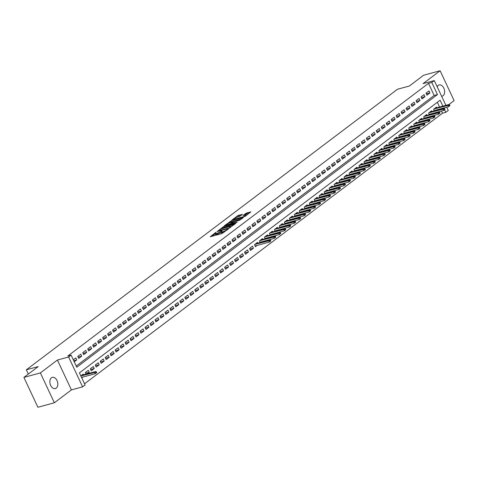 <?xml version="1.0" encoding="UTF-8"?>
<svg xmlns="http://www.w3.org/2000/svg" width="478" height="478" viewBox="0 0 478 478"><rect width="100%" height="100%" fill="white"/><g stroke="black" fill="none" stroke-linecap="round" stroke-linejoin="round"><path stroke-width="0.72" d="M216.05 232.26L210.23 236.753L221.876 233.593L228.197 229.123L226.62 229.876A2.85 0.55 -25.1 0 1 222.987 231.621L222.019 231.884A2.85 0.55 -25.1 0 1 220.997 231.914A2.85 0.55 -25.1 0 1 221.511 231.268L222.067 230.623L220.603 231.513A2.85 0.55 -25.1 0 1 216.97 233.258L216.002 233.521A2.85 0.55 -25.1 0 1 214.981 233.551A2.85 0.55 -25.1 0 1 215.494 232.9L216.05 232.26M441.624 96.257A5.814 3.83 74.8 0 0 442.162 96.174A5.814 3.83 74.8 0 0 443.058 95.725A5.814 3.83 74.8 0 0 444.11 88.842A5.814 3.83 74.8 0 0 439.115 84.953A5.814 3.83 74.8 0 0 438.218 85.395A5.814 3.83 74.8 0 0 437.167 86.751M51.421 377.799A5.814 3.83 74.8 0 0 50.369 384.682A5.814 3.83 74.8 0 0 55.364 388.572A5.814 3.83 74.8 0 0 56.255 388.124A5.814 3.83 74.8 0 0 57.306 381.241A5.814 3.83 74.8 0 0 52.317 377.351A5.814 3.83 74.8 0 0 51.421 377.799M242.394 214.335L237.829 215.578L231.908 220.137L245.005 216.415L250.932 211.862L246.666 212.937L242.902 215.554L245.178 215.01A2.384 0.46 -25.1 0 1 246.033 214.986A2.384 0.46 -25.1 0 1 244.927 215.966A2.384 0.46 -25.1 0 1 242.567 216.988L234.901 219.067A2.384 0.46 -25.1 0 1 234.047 219.091A2.384 0.46 -25.1 0 1 235.152 218.111A2.384 0.46 -25.1 0 1 237.512 217.096L239.926 216.199L242.394 214.335M76.229 366.04L434.167 95.463L428.497 83.357L431.789 82.461L434.275 80.579L445.872 105.333M23.9 377.399L40.379 372.918L54.367 402.781L37.887 407.256L23.9 377.399L38.204 366.584L26.338 369.805L397.469 89.255L409.335 86.034L423.633 75.219L440.113 70.744L423.072 83.626L434.275 80.579M54.367 402.781L71.401 389.899L57.414 360.042L40.379 372.918M57.414 360.042L68.623 356.994L71.108 355.118L76.779 367.224L437.46 94.566L431.789 82.461M428.497 83.357L67.81 356.008L71.108 355.118M223.782 226.512L217.042 231.603L228.687 228.442L235.582 223.543L223.782 226.512L224.158 227.319L221.852 228.753M224.475 225.67L231.37 220.77L243.338 217.598L239.574 220.209L233.718 222.037L231.92 223.477L237.154 222.133L236.473 222.652L224.57 225.879M448.848 104.574L454.1 100.601L440.113 70.744M435.524 110.555L436.223 110.03M430.547 114.314L431.246 113.788M425.569 118.078L426.268 117.546M420.598 121.836L421.297 121.31M415.621 125.6L416.32 125.069M410.65 129.359L411.343 128.833M405.673 133.117L406.372 132.591M400.695 136.881L401.395 136.355M395.724 140.64L396.423 140.114M390.747 144.404L391.446 143.872M385.77 148.162L386.469 147.636M380.799 151.926L381.498 151.395M375.822 155.685L376.521 155.159M370.85 159.443L371.543 158.917M365.873 163.207L366.572 162.675M360.896 166.965L361.595 166.44M355.925 170.73L356.624 170.198M350.948 174.488L351.647 173.962M345.97 178.246L346.67 177.72M340.999 182.01L341.698 181.485M336.022 185.769L336.721 185.243M331.051 189.533L331.744 189.001M326.074 193.291L326.773 192.765M321.096 197.05L321.796 196.524M316.125 200.814L316.824 200.288M311.148 204.572L311.847 204.046M306.171 208.336L306.87 207.805M301.2 212.095L301.899 211.569M296.223 215.859L296.922 215.327M291.251 219.617L291.944 219.091M286.274 223.375L286.973 222.85M281.297 227.14L281.996 226.608M276.326 230.898L277.025 230.372M271.349 234.662L272.048 234.13M266.371 238.42L267.071 237.895M261.4 242.179L262.099 241.653M257.803 243.159L257.463 242.43L254.475 244.682L255.419 246.702L257.122 245.417M253.43 248.207L252.486 246.188L249.498 248.446L250.448 250.46L253.43 248.207L249.845 249.181M248.458 251.966L247.508 249.946L244.527 252.205L245.471 254.224L248.458 251.966L244.867 252.94M243.481 255.73L242.537 253.71L239.55 255.963L240.494 257.983L243.481 255.73L239.896 256.704M238.504 259.488L237.56 257.469L234.579 259.727L235.523 261.747L238.504 259.488L234.919 260.462M233.533 263.247L232.583 261.233L229.601 263.486L230.545 265.505L233.533 263.247L229.948 264.22M228.556 267.011L227.612 264.991L224.624 267.25L225.568 269.263L228.556 267.011L224.971 267.985M223.579 270.769L222.634 268.756L219.653 271.008L220.597 273.028L223.579 270.769L219.994 271.743M218.607 274.533L217.663 272.514L214.676 274.772L215.62 276.786L218.607 274.533L215.022 275.507M213.63 278.292L212.686 276.272L209.699 278.531L210.649 280.55L213.63 278.292L210.045 279.266M208.659 282.05L207.709 280.036L204.727 282.289L205.671 284.308L208.659 282.05L205.068 283.024M203.682 285.814L202.738 283.795L199.75 286.053L200.694 288.067L203.682 285.814L200.097 286.788M198.705 289.572L197.761 287.559L194.779 289.811L195.723 291.831L198.705 289.572L195.12 290.546M193.733 293.337L192.783 291.317L189.802 293.576L190.746 295.589L193.733 293.337L190.148 294.311M188.756 297.095L187.812 295.075L184.825 297.334L185.769 299.353L188.756 297.095L185.171 298.069M183.779 300.853L182.835 298.84L179.853 301.092L180.798 303.112L183.779 300.853L180.194 301.833M178.808 304.617L177.864 302.598L174.876 304.856L175.82 306.876L178.808 304.617L175.223 305.591M173.831 308.376L172.887 306.362L169.899 308.615L170.849 310.634L173.831 308.376L170.246 309.35M168.859 312.14L167.909 310.12L164.928 312.379L165.872 314.393L168.859 312.14L165.269 313.114M163.882 315.898L162.938 313.879L159.951 316.137L160.895 318.157L163.882 315.898L160.297 316.872M158.905 319.663L157.961 317.643L154.98 319.901L155.924 321.915L158.905 319.663L155.32 320.636M153.934 323.421L152.984 321.401L150.002 323.66L150.946 325.679L153.934 323.421L150.349 324.395M148.957 327.179L148.013 325.165L145.025 327.418L145.969 329.438L148.957 327.179L145.372 328.153M143.98 330.943L143.036 328.924L140.054 331.182L140.998 333.196L143.98 330.943L140.395 331.917M139.008 334.702L138.064 332.688L135.077 334.941L136.021 336.96L139.008 334.702L135.423 335.675M134.031 338.466L133.087 336.446L130.1 338.705L131.05 340.718L134.031 338.466L130.446 339.44M129.06 342.224L128.11 340.205L125.128 342.463L126.073 344.483L129.06 342.224L125.469 343.198M124.083 345.982L123.139 343.969L120.151 346.221L121.095 348.241L124.083 345.982L120.498 346.962M119.106 349.747L118.162 347.727L115.18 349.986L116.124 352.005L119.106 349.747L115.521 350.721M114.134 353.505L113.184 351.491L110.203 353.744L111.147 355.763L114.134 353.505L110.549 354.479M109.157 357.269L108.213 355.25L105.226 357.508L106.17 359.522L109.157 357.269L105.572 358.243M104.18 361.027L103.236 359.008L100.255 361.266L101.199 363.286L104.18 361.027L100.595 362.001M99.209 364.792L98.265 362.772L95.277 365.031L96.221 367.044L99.209 364.792L95.624 365.766M94.232 368.55L93.288 366.53L90.3 368.789L91.25 370.809L94.232 368.55L90.647 369.524M87.277 373.808L89.261 372.308L85.67 373.282M74.239 361.804L76.719 359.928L75.775 357.914L73.295 359.791M80.752 354.15L77.765 356.409L78.715 358.428L81.696 356.17L80.752 354.15M85.729 350.392L82.742 352.65L83.686 354.664L86.673 352.411L85.729 350.392M90.701 346.634L87.719 348.886L88.663 350.906L91.645 348.647L90.701 346.634M95.678 342.869L92.69 345.128L93.634 347.142L96.622 344.889L95.678 342.869M100.649 339.111L97.667 341.364L98.611 343.383L101.599 341.125L100.649 339.111M105.626 335.347L102.639 337.605L103.589 339.625L106.57 337.366L105.626 335.347M110.603 331.589L107.616 333.841L108.56 335.861L111.547 333.608L110.603 331.589M115.574 327.824L112.593 330.083L113.537 332.102L116.518 329.844L115.574 327.824M120.552 324.066L117.564 326.325L118.514 328.338L121.496 326.086L120.552 324.066M125.529 320.308L122.541 322.56L123.485 324.58L126.473 322.321L125.529 320.308M130.5 316.544L127.518 318.802L128.463 320.822L131.444 318.563L130.5 316.544M135.477 312.785L132.49 315.038L133.434 317.057L136.421 314.799L135.477 312.785M140.448 309.021L137.467 311.28L138.411 313.299L141.398 311.041L140.448 309.021M145.426 305.263L142.438 307.521L143.388 309.535L146.37 307.282L145.426 305.263M150.403 301.504L147.415 303.757L148.359 305.777L151.347 303.518L150.403 301.504M155.374 297.74L152.392 299.999L153.336 302.012L156.318 299.76L155.374 297.74M160.351 293.982L157.364 296.235L158.314 298.254L161.295 295.996L160.351 293.982M165.328 290.218L162.341 292.476L163.285 294.496L166.272 292.237L165.328 290.218M170.299 286.459L167.318 288.718L168.262 290.732L171.244 288.479L170.299 286.459M175.277 282.695L172.289 284.954L173.233 286.973L176.221 284.715L175.277 282.695M180.248 278.937L177.266 281.195L178.21 283.209L181.198 280.956L180.248 278.937M185.225 275.179L182.238 277.431L183.188 279.451L186.169 277.192L185.225 275.179M190.202 271.414L187.215 273.673L188.159 275.692L191.146 273.434L190.202 271.414M195.173 267.656L192.192 269.909L193.136 271.928L196.117 269.67L195.173 267.656M200.151 263.892L197.163 266.15L198.113 268.17L201.095 265.911L200.151 263.892M205.128 260.134L202.14 262.392L203.084 264.406L206.072 262.153L205.128 260.134M210.099 256.375L207.117 258.628L208.061 260.647L211.043 258.389L210.099 256.375M215.076 252.611L212.089 254.87L213.033 256.883L216.02 254.631L215.076 252.611M220.047 248.853L217.066 251.105L218.01 253.125L220.997 250.866L220.047 248.853M225.024 245.089L222.037 247.347L222.987 249.367L225.969 247.108L225.024 245.089M230.002 241.33L227.014 243.589L227.958 245.602L230.946 243.35L230.002 241.33M234.973 237.566L231.991 239.825L232.935 241.844L235.917 239.586L234.973 237.566M239.95 233.808L236.963 236.066L237.913 238.08L240.894 235.827L239.95 233.808M244.927 230.049L241.94 232.302L242.884 234.322L245.871 232.063L244.927 230.049M249.898 226.285L246.917 228.544L247.861 230.563L250.842 228.305L249.898 226.285M254.876 222.527L251.888 224.78L252.832 226.799L255.82 224.541L254.876 222.527M259.847 218.763L256.865 221.021L257.809 223.041L260.797 220.782L259.847 218.763M264.824 215.004L261.836 217.263L262.786 219.277L265.768 217.024L264.824 215.004M269.801 211.246L266.814 213.499L267.758 215.518L270.745 213.26L269.801 211.246M274.772 207.482L271.791 209.74L272.735 211.754L275.716 209.501L274.772 207.482M279.75 203.724L276.762 205.976L277.712 207.996L280.694 205.737L279.75 203.724M284.727 199.959L281.739 202.218L282.683 204.237L285.671 201.979L284.727 199.959M289.698 196.201L286.716 198.46L287.66 200.473L290.642 198.221L289.698 196.201M294.675 192.437L291.688 194.695L292.632 196.715L295.619 194.456L294.675 192.437M299.646 188.679L296.665 190.937L297.609 192.951L300.596 190.698L299.646 188.679M304.623 184.92L301.636 187.173L302.586 189.192L305.567 186.934L304.623 184.92M309.601 181.156L306.613 183.415L307.557 185.434L310.545 183.176L309.601 181.156M314.572 177.398L311.59 179.65L312.534 181.67L315.516 179.411L314.572 177.398M319.549 173.634L316.561 175.892L317.506 177.912L320.493 175.653L319.549 173.634M324.526 169.875L321.539 172.134L322.483 174.147L325.47 171.895L324.526 169.875M329.497 166.117L326.516 168.37L327.46 170.389L330.441 168.131L329.497 166.117M334.475 162.353L331.487 164.611L332.431 166.625L335.419 164.372L334.475 162.353M339.446 158.594L336.464 160.847L337.408 162.867L340.396 160.608L339.446 158.594M344.423 154.83L341.435 157.089L342.385 159.108L345.367 156.85L344.423 154.83M349.4 151.072L346.413 153.33L347.357 155.344L350.344 153.091L349.4 151.072M354.371 147.314L351.39 149.566L352.334 151.586L355.315 149.327L354.371 147.314M359.348 143.549L356.361 145.808L357.305 147.822L360.293 145.569L359.348 143.549M364.326 139.791L361.338 142.044L362.282 144.063L365.27 141.805L364.326 139.791M369.297 136.027L366.315 138.285L367.259 140.305L370.241 138.046L369.297 136.027M374.274 132.269L371.286 134.521L372.231 136.541L375.218 134.288L374.274 132.269M379.245 128.504L376.264 130.763L377.208 132.782L380.195 130.524L379.245 128.504M384.222 124.746L381.235 127.005L382.185 129.018L385.166 126.766L384.222 124.746M389.2 120.988L386.212 123.24L387.156 125.26L390.144 123.001L389.2 120.988M394.171 117.224L391.189 119.482L392.133 121.502L395.115 119.243L394.171 117.224M399.148 113.465L396.16 115.718L397.104 117.737L400.092 115.479L399.148 113.465M404.125 109.701L401.138 111.96L402.082 113.979L405.069 111.721L404.125 109.701M409.096 105.943L406.115 108.201L407.059 110.215L410.04 107.962L409.096 105.943M414.073 102.184L411.086 104.437L412.03 106.457L415.018 104.198L414.073 102.184M419.045 98.42L416.063 100.679L417.007 102.692L419.995 100.44L419.045 98.42M424.022 94.662L421.034 96.915L421.984 98.934L424.966 96.676L424.022 94.662M426.956 95.176L429.943 92.917L428.999 90.898L426.012 93.156L426.956 95.176M84.546 383.798L442.485 113.214L441.451 111.016M440.591 109.175L440.453 108.876M439.587 107.042L437.364 102.292M81.804 377.949L82.999 377.04M83.68 374.788L83.339 374.053L80.86 375.929M86.07 374.137L85.329 372.547L88.311 370.295L89.261 372.308M260.193 242.507L259.452 240.924L262.434 238.665L262.781 239.4M265.171 238.749L264.424 237.16L267.411 234.907L267.752 235.636M270.142 234.985L269.401 233.401L272.382 231.143L272.729 231.878M275.119 231.227L274.378 229.643L277.36 227.385L277.7 228.114M280.09 227.468L279.349 225.879L282.337 223.626L282.677 224.355M285.067 223.704L284.326 222.121L287.308 219.862L287.654 220.597M290.044 219.946L289.298 218.356L292.285 216.104L292.626 216.833M295.016 216.181L294.275 214.598L297.262 212.34L297.603 213.074M299.993 212.423L299.252 210.84L302.233 208.581L302.58 209.31M304.97 208.665L304.223 207.076L307.211 204.817L307.551 205.552M309.941 204.901L309.2 203.317L312.182 201.059L312.528 201.788M314.918 201.142L314.171 199.553L317.159 197.3L317.5 198.029M319.89 197.378L319.149 195.795L322.136 193.536L322.477 194.271M324.867 193.62L324.126 192.031L327.107 189.778L327.454 190.507M329.844 189.862L329.097 188.272L332.085 186.014L332.425 186.749M334.815 186.097L334.074 184.514L337.062 182.255L337.402 182.984M339.792 182.339L339.051 180.75L342.033 178.497L342.379 179.226M344.769 178.575L344.023 176.991L347.01 174.733L347.351 175.468M349.741 174.817L349 173.227L351.981 170.975L352.328 171.704M354.718 171.052L353.971 169.469L356.958 167.21L357.299 167.945M359.689 167.294L358.948 165.711L361.936 163.452L362.276 164.181M364.666 163.536L363.925 161.946L366.907 159.688L367.253 160.423M369.643 159.772L368.897 158.188L371.884 155.93L372.225 156.659M374.615 156.013L373.874 154.424L376.861 152.171L377.202 152.9M379.592 152.249L378.851 150.666L381.832 148.407L382.179 149.142M384.569 148.491L383.822 146.901L386.81 144.649L387.15 145.378M389.54 144.732L388.799 143.143L391.781 140.885L392.127 141.619M394.517 140.968L393.77 139.385L396.758 137.126L397.099 137.855M399.489 137.21L398.748 135.621L401.735 133.368L402.076 134.097M404.466 133.446L403.725 131.862L406.706 129.604L407.053 130.339M409.443 129.687L408.696 128.098L411.683 125.845L412.024 126.574M414.414 125.923L413.673 124.34L416.661 122.081L417.001 122.816M419.391 122.165L418.65 120.581L421.632 118.323L421.978 119.052M424.368 118.407L423.622 116.817L426.609 114.559L426.95 115.294M429.34 114.642L428.599 113.059L431.58 110.8L431.927 111.529M434.317 110.884L433.57 109.295L436.557 107.042L436.898 107.771M26.338 369.805L28.327 374.047M446.733 107.174L448.262 110.442L445.777 112.324L444.546 109.695M442.485 113.214L445.777 112.324M442.885 106.146L440.107 100.213L79.426 372.87L85.096 384.975L82.61 386.857L68.623 356.994M71.401 389.899L82.61 386.857M443.919 108.351L443.745 107.98M434.167 95.463L437.46 94.566M76.719 359.928L73.743 360.741M81.696 356.17L78.111 357.144M86.673 352.411L83.088 353.385M91.645 348.647L88.06 349.621M96.622 344.889L93.037 345.863M101.599 341.125L98.014 342.099M106.57 337.366L102.985 338.34M111.547 333.608L107.962 334.582M116.518 329.844L112.933 330.818M121.496 326.086L117.911 327.06M126.473 322.321L122.888 323.295M131.444 318.563L127.859 319.537M136.421 314.799L132.836 315.773M141.398 311.041L137.807 312.015M146.37 307.282L142.785 308.256M151.347 303.518L147.762 304.492M156.318 299.76L152.733 300.734M161.295 295.996L157.71 296.969M166.272 292.237L162.687 293.211M171.244 288.479L167.659 289.453M176.221 284.715L172.636 285.689M181.198 280.956L177.607 281.93M186.169 277.192L182.584 278.166M191.146 273.434L187.561 274.408M196.117 269.67L192.532 270.644M201.095 265.911L197.51 266.885M206.072 262.153L202.487 263.127M211.043 258.389L207.458 259.363M216.02 254.631L212.435 255.605M220.997 250.866L217.406 251.84M225.969 247.108L222.384 248.082M230.946 243.35L227.361 244.324M235.917 239.586L232.332 240.559M240.894 235.827L237.309 236.801M245.871 232.063L242.286 233.037M250.842 228.305L247.257 229.279M255.82 224.541L252.235 225.52M260.797 220.782L257.206 221.756M265.768 217.024L262.183 217.998M270.745 213.26L267.16 214.234M275.716 209.501L272.131 210.475M280.694 205.737L277.109 206.711M285.671 201.979L282.086 202.953M290.642 198.221L287.057 199.195M295.619 194.456L292.034 195.43M300.596 190.698L297.005 191.672M305.567 186.934L301.982 187.908M310.545 183.176L306.96 184.149M315.516 179.411L311.931 180.391M320.493 175.653L316.908 176.627M325.47 171.895L321.885 172.869M330.441 168.131L326.856 169.104M335.419 164.372L331.834 165.346M340.396 160.608L336.805 161.582M345.367 156.85L341.782 157.824M350.344 153.091L346.759 154.065M355.315 149.327L351.73 150.301M360.293 145.569L356.708 146.543M365.27 141.805L361.685 142.779M370.241 138.046L366.656 139.02M375.218 134.288L371.633 135.262M380.195 130.524L376.604 131.498M385.166 126.766L381.581 127.74M390.144 123.001L386.559 123.975M395.115 119.243L391.53 120.217M400.092 115.479L396.507 116.453M405.069 111.721L401.484 112.694M410.04 107.962L406.455 108.936M415.018 104.198L411.433 105.172M419.995 100.44L416.404 101.414M424.966 96.676L421.381 97.649M429.943 92.917L426.358 93.891M214.981 233.551L215.357 234.357A2.85 0.55 -25.1 0 0 216.379 234.328L216.002 233.521M221.135 232.206L220.979 232.32A2.85 0.55 -25.1 0 1 217.347 234.065L216.379 234.328M220.997 231.914L221.374 232.72A2.85 0.55 -25.1 0 0 222.395 232.69L222.019 231.884M224.182 232.159A2.85 0.55 -25.1 0 1 223.363 232.428L222.395 232.69M215.118 233.838L211.838 236.317M234.19 224.594L224.158 227.319M218.327 230.76L228.657 228.12L230.157 227.199A2.85 0.55 -25.1 0 0 230.671 226.554A2.85 0.55 -25.1 0 0 229.655 226.584L222.664 228.484A2.85 0.55 -25.1 0 0 219.032 230.223L218.327 230.76M226.243 225.431L226.632 225.132M229.5 222.963L230.617 222.121L230.235 221.314M241.784 218.852L230.617 222.121M229.954 222.826A2.384 0.46 -25.1 0 0 227.594 223.841A2.384 0.46 -25.1 0 0 226.488 224.821A2.384 0.46 -25.1 0 0 227.337 224.797L231.173 223.519L232.971 222.085L229.954 222.826M249.379 213.11L247.042 213.75L244.832 215.106M241.002 215.387L237.1 217.221M234.196 219.414L233.838 219.689M96.729 372.613L96.353 371.806L95.851 372.177L96.233 372.989L96.729 372.613L95.325 373.694L94.644 372.243L95.54 371.561L81.636 375.338M95.851 372.177L80.884 375.977M96.233 372.989L95.325 373.694L81.559 377.429M95.54 371.561L96.353 371.806M270.853 240.984L270.47 240.177L269.974 240.554L270.351 241.36L270.853 240.984L269.449 242.065L268.767 240.613L269.664 239.938L255.76 243.714M269.974 240.554L254.864 244.389M270.351 241.36L269.449 242.065L255.079 245.973M269.664 239.938L270.47 240.177M275.824 237.225L275.447 236.419L274.952 236.795L275.328 237.602L275.824 237.225L274.426 238.307L273.745 236.855L274.641 236.174L260.731 239.956M274.952 236.795L259.835 240.631M275.328 237.602L274.426 238.307L260.05 242.209M274.641 236.174L275.447 236.419M280.801 233.461L280.425 232.655L279.923 233.031L280.305 233.838L280.801 233.461L279.397 234.543L278.716 233.091L279.612 232.416L265.708 236.192M279.923 233.031L264.812 236.867M280.305 233.838L279.397 234.543L265.027 238.45M279.612 232.416L280.425 232.655M285.772 229.703L285.396 228.896L284.9 229.273L285.276 230.079L285.772 229.703L284.374 230.784L283.693 229.332L284.589 228.657L270.685 232.433M284.9 229.273L269.789 233.109M285.276 230.079L284.374 230.784L270.004 234.686M284.589 228.657L285.396 228.896M290.749 225.939L290.373 225.132L289.877 225.508L290.254 226.315L290.749 225.939L289.345 227.026L288.67 225.568L289.56 224.893L275.657 228.669M289.877 225.508L274.76 229.35M290.254 226.315L289.345 227.026L274.975 230.928M289.56 224.893L290.373 225.132M295.727 222.18L295.344 221.374L294.848 221.75L295.225 222.557L295.727 222.18L294.323 223.262L293.641 221.81L294.538 221.135L280.634 224.911M294.848 221.75L279.738 225.586M295.225 222.557L294.323 223.262L279.953 227.164M294.538 221.135L295.344 221.374M300.698 218.422L300.321 217.615L299.826 217.986L300.202 218.799L300.698 218.422L299.3 219.504L298.619 218.052L299.515 217.371L285.605 221.147M299.826 217.986L284.715 221.828M300.202 218.799L299.3 219.504L284.93 223.405M299.515 217.371L300.321 217.615M305.675 214.658L305.299 213.851L304.797 214.228L305.179 215.034L305.675 214.658L304.271 215.739L303.59 214.287L304.486 213.612L290.582 217.388M304.797 214.228L289.686 218.064M305.179 215.034L304.271 215.739L289.901 219.647M304.486 213.612L305.299 213.851M310.652 210.9L310.27 210.093L309.774 210.469L310.15 211.276L310.652 210.9L309.248 211.981L308.567 210.529L309.463 209.848L295.559 213.63M309.774 210.469L294.663 214.305M310.15 211.276L309.248 211.981L294.878 215.883M309.463 209.848L310.27 210.093M315.623 207.135L315.247 206.329L314.751 206.705L315.127 207.512L315.623 207.135L314.225 208.217L313.544 206.765L314.44 206.09L300.531 209.866M314.751 206.705L299.634 210.547M315.127 207.512L314.225 208.217L299.849 212.124M314.44 206.09L315.247 206.329M320.601 203.377L320.224 202.57L319.722 202.947L320.105 203.753L320.601 203.377L319.196 204.459L318.515 203.007L319.412 202.331L305.508 206.108M319.722 202.947L304.611 206.783M320.105 203.753L319.196 204.459L304.827 208.36M319.412 202.331L320.224 202.57M325.572 199.619L325.195 198.806L324.699 199.183L325.076 199.989L325.572 199.619L324.174 200.7L323.492 199.242L324.389 198.567L310.485 202.343M324.699 199.183L309.589 203.025M325.076 199.989L324.174 200.7L309.804 204.602M324.389 198.567L325.195 198.806M330.549 195.855L330.173 195.048L329.677 195.424L330.053 196.231L330.549 195.855L329.145 196.936L328.47 195.484L329.36 194.809L315.456 198.585M329.677 195.424L314.56 199.26M330.053 196.231L329.145 196.936L314.775 200.844M329.36 194.809L330.173 195.048M319.752 197.079L334.122 193.178L335.526 192.096L335.144 191.29L334.648 191.666L335.024 192.473L334.122 193.178L333.441 191.726L334.337 191.045L320.433 194.827M334.648 191.666L319.537 195.502M334.337 191.045L335.144 191.29M335.018 192.497L335.526 192.096M340.497 188.332L340.121 187.525L339.625 187.902L340.001 188.708L340.497 188.332L339.099 189.413L338.418 187.962L339.314 187.286L325.404 191.063M339.625 187.902L324.514 191.738M340.001 188.708L339.099 189.413L324.729 193.321M339.314 187.286L340.121 187.525M345.475 184.574L345.098 183.767L344.596 184.144L344.979 184.95L345.475 184.574L344.07 185.655L343.389 184.203L344.285 183.528L330.382 187.304M344.596 184.144L329.485 187.979M344.979 184.95L344.07 185.655L329.7 189.557M344.285 183.528L345.098 183.767M350.452 180.809L350.069 180.003L349.573 180.379L349.95 181.186L350.452 180.809L349.048 181.897L348.366 180.439L349.263 179.764L335.359 183.54M349.573 180.379L334.463 184.221M349.95 181.186L349.048 181.897L334.678 185.799M349.263 179.764L350.069 180.003M355.423 177.051L355.046 176.245L354.551 176.621L354.927 177.428L355.423 177.051L354.025 178.133L353.344 176.681L354.24 176.006L340.33 179.782M354.551 176.621L339.434 180.457M354.927 177.428L354.025 178.133L339.649 182.034M354.24 176.006L355.046 176.245M360.4 173.293L360.024 172.486L359.522 172.857L359.904 173.669L360.4 173.293L358.996 174.374L358.315 172.922L359.211 172.241L345.307 176.018M359.522 172.857L344.411 176.699M359.904 173.669L358.996 174.374L344.626 178.276M359.211 172.241L360.024 172.486M365.371 169.529L364.995 168.722L364.499 169.098L364.875 169.905L365.371 169.529L363.973 170.61L363.292 169.158L364.188 168.483L350.284 172.259M364.499 169.098L349.388 172.934M364.875 169.905L363.973 170.61L349.603 174.518M364.188 168.483L364.995 168.722M370.348 165.77L369.972 164.964L369.476 165.34L369.853 166.147L370.348 165.77L368.944 166.852L368.269 165.4L369.159 164.719L355.256 168.501M369.476 165.34L354.359 169.176M369.853 166.147L368.944 166.852L354.574 170.754M369.159 164.719L369.972 164.964M375.326 162.006L374.943 161.2L374.447 161.576L374.824 162.383L375.326 162.006L373.921 163.088L373.24 161.636L374.137 160.961L360.233 164.737M374.447 161.576L359.337 165.418M374.824 162.383L373.921 163.088L359.552 166.995M374.137 160.961L374.943 161.2M380.297 158.248L379.92 157.441L379.424 157.818L379.801 158.624L380.297 158.248L378.899 159.329L378.218 157.877L379.114 157.202L365.204 160.978M379.424 157.818L364.314 161.654M379.801 158.624L378.899 159.329L364.529 163.231M379.114 157.202L379.92 157.441M385.274 154.49L384.898 153.677L384.396 154.053L384.778 154.86L385.274 154.49L383.87 155.571L383.189 154.119L384.085 153.438L370.181 157.214M384.396 154.053L369.285 157.895M384.778 154.86L383.87 155.571L369.5 159.473M384.085 153.438L384.898 153.677M390.251 150.725L389.869 149.919L389.373 150.295L389.749 151.102L390.251 150.725L388.847 151.807L388.166 150.355L389.062 149.68L375.158 153.456M389.373 150.295L374.262 154.131M389.749 151.102L388.847 151.807L374.477 155.714M389.062 149.68L389.869 149.919M395.222 146.967L394.846 146.16L394.35 146.537L394.726 147.344L395.222 146.967L393.824 148.049L393.143 146.597L394.039 145.915L380.13 149.698M394.35 146.537L379.233 150.373M394.726 147.344L393.824 148.049L379.448 151.95M394.039 145.915L394.846 146.16M400.2 143.203L399.823 142.396L399.321 142.773L399.704 143.579L400.2 143.203L398.795 144.284L398.114 142.832L399.01 142.157L385.107 145.933M399.321 142.773L384.21 146.609M399.704 143.579L398.795 144.284L384.426 148.192M399.01 142.157L399.823 142.396M405.171 139.445L404.794 138.638L404.298 139.014L404.675 139.821L405.171 139.445L403.773 140.526L403.091 139.074L403.988 138.399L390.084 142.175M404.298 139.014L389.188 142.85M404.675 139.821L403.773 140.526L389.403 144.428M403.988 138.399L404.794 138.638M410.148 135.68L409.771 134.874L409.276 135.25L409.652 136.057L410.148 135.68L408.744 136.768L408.069 135.31L408.959 134.635L395.055 138.411M409.276 135.25L394.159 139.092M409.652 136.057L408.744 136.768L394.374 140.669M408.959 134.635L409.771 134.874M415.125 131.922L414.743 131.115L414.247 131.492L414.623 132.298L415.125 131.922L413.721 133.004L413.04 131.552L413.936 130.876L400.032 134.653M414.247 131.492L399.136 135.328M414.623 132.298L413.721 133.004L399.351 136.905M413.936 130.876L414.743 131.115M404.328 133.147L418.698 129.245L420.096 128.164L419.72 127.357L419.224 127.728L419.6 128.54L418.698 129.245L418.017 127.793L418.913 127.112L405.003 130.894M419.224 127.728L404.113 131.57M418.913 127.112L419.72 127.357M419.594 128.564L420.096 128.164M425.073 124.4L424.697 123.593L424.195 123.969L424.578 124.776L425.073 124.4L423.669 125.481L422.988 124.029L423.884 123.354L409.981 127.13M424.195 123.969L409.084 127.805M424.578 124.776L423.669 125.481L409.299 129.389M423.884 123.354L424.697 123.593M430.051 120.641L429.668 119.835L429.172 120.211L429.549 121.018L430.051 120.641L428.647 121.723L427.965 120.271L428.862 119.59L414.958 123.372M429.172 120.211L414.062 124.047M429.549 121.018L428.647 121.723L414.277 125.624M428.862 119.59L429.668 119.835M435.022 116.877L434.645 116.07L434.149 116.447L434.526 117.253L435.022 116.877L433.624 117.958L432.943 116.507L433.839 115.831L419.929 119.608M434.149 116.447L419.033 120.289M434.526 117.253L433.624 117.958L419.248 121.866M433.839 115.831L434.645 116.07M439.999 113.119L439.623 112.312L439.121 112.689L439.503 113.495L439.999 113.119L438.595 114.2L437.914 112.748L438.81 112.073L424.906 115.849M439.121 112.689L424.01 116.524M439.503 113.495L438.595 114.2L424.225 118.102M438.81 112.073L439.623 112.312M444.97 109.36L444.594 108.548L444.098 108.924L444.474 109.731L444.97 109.36L443.572 110.442L442.891 108.99L443.787 108.309L429.883 112.085M444.098 108.924L428.987 112.766M444.474 109.731L443.572 110.442L429.202 114.344M443.787 108.309L444.594 108.548M449.947 105.596L449.571 104.79L449.075 105.166L449.451 105.973L449.947 105.596L448.543 106.678L447.868 105.226L448.758 104.551L434.855 108.327M449.075 105.166L433.958 109.002M449.451 105.973L448.543 106.678L434.173 110.585M448.758 104.551L449.571 104.79M215.411 232.965L215.255 232.643M227.444 229.697L227.289 229.368M221.428 231.328L221.272 231.005M217.347 234.065L216.97 233.258M220.979 232.32L220.603 231.513M223.363 232.428L222.987 231.621M226.769 230.205L226.62 229.876M223.023 227.863L222.646 227.056M229.595 228.048L229.452 227.737M230.312 227.528L230.157 227.199M231.752 221.577L231.37 220.77M227.474 225.096L227.337 224.797M231.412 224.027L231.173 223.519M232.965 222.611L232.81 222.282M245.907 214.293L245.531 213.487M247.042 213.75L246.666 212.937M238.211 216.385L237.829 215.578M239.347 215.841L238.964 215.028M218.374 231.244L218.213 230.904M230.916 227.068L230.671 226.554M232.093 223.841L231.92 223.477M226.709 225.299L226.488 224.821M233.15 222.467L232.971 222.085M234.274 219.569L234.047 219.091M246.26 215.47L246.033 214.986"/></g></svg>
